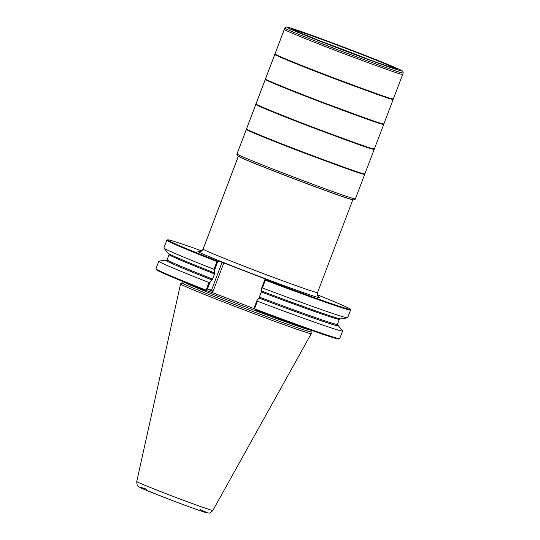 <?xml version="1.0" encoding="UTF-8"?>
<svg xmlns="http://www.w3.org/2000/svg" width="540" height="540" viewBox="0 0 540 540"><rect width="100%" height="100%" fill="white"/><g stroke="black" fill="none" stroke-linecap="round" stroke-linejoin="round"><path stroke-width="0.81" d="M337.426 325.08A92.495 2.261 -159.2 0 1 338.337 325.708L342.562 330.878A98.287 2.403 -159.2 0 1 342.61 331.007A98.287 2.403 -159.2 0 1 257.377 301.192L254.718 308.198L255.11 309.022A98.287 2.403 20.8 0 0 339.674 338.648A98.287 2.403 20.8 0 0 339.721 338.607L342.61 331.007M211.329 292.154L213.03 291.377L211.505 290.129L208.966 291.29L229.615 299.201M208.966 291.29L204.937 290.318A97.686 2.39 -159.2 0 1 156.31 269.635L155.966 268.866A98.287 2.403 20.8 0 0 205.551 289.933L206.327 289.555L208.987 282.548A98.287 2.403 -159.2 0 1 158.841 261.205A98.287 2.403 -159.2 0 1 158.963 261.137L165.557 260.071A92.495 2.261 -159.2 0 1 166.651 260.213M339.674 338.648L338.897 338.999A97.686 2.39 -159.2 0 1 255.589 309.832L255.11 309.022L229.156 299.025M264.971 279.41L265.093 279.457A97.686 2.39 20.8 0 0 350.224 309.184L350.568 309.96A98.287 2.403 -159.2 0 1 350.575 310.021L347.639 317.763A98.287 2.403 -159.2 0 1 347.517 317.824L340.922 318.89A92.495 2.261 -159.2 0 1 261.603 291.067L261.664 288.117L264.971 279.41L269.075 280.395L222.082 262.291L211.505 290.129L207.4 289.136L206.327 289.555M347.517 317.824A98.287 2.403 -159.2 0 1 262.406 287.948L261.664 288.117M338.337 325.708A92.495 2.261 -159.2 0 1 258.944 298.06L261.677 291.08M254.718 308.198L254.394 307.24L256.946 300.544L258.944 298.06M256.946 300.544L257.377 301.192M350.575 310.021A98.287 2.403 -159.2 0 1 265.349 280.206L262.406 287.948M350.224 309.184A97.686 2.39 20.8 0 0 317.385 294.8M265.093 279.457L265.349 280.206M239.578 303.041L240.023 303.21M158.841 261.205L155.959 268.799A98.287 2.403 20.8 0 0 155.966 268.866M201.744 250.871A97.686 2.39 20.8 0 0 167.636 239.828A97.686 2.39 20.8 0 0 217.802 261.238L214.663 270.007L214.522 273.956L212.571 279.086L209.945 282.434L207.4 289.136M214.603 272.957A92.495 2.261 -159.2 0 1 168.143 253.26L163.917 248.083A98.287 2.403 -159.2 0 1 163.877 247.954L166.813 240.219A98.287 2.403 -159.2 0 1 166.86 240.172L167.636 239.828M214.663 270.007L214.016 269.305A98.287 2.403 -159.2 0 1 163.917 248.083M208.987 282.548L209.945 282.434M211.943 279.95A92.495 2.261 -159.2 0 1 165.557 260.071M217.971 261.299L222.082 262.291M214.016 269.305L216.959 261.569A98.287 2.403 -159.2 0 1 166.813 240.219M205.551 289.933L204.937 290.318M216.959 261.569L217.802 261.238M311.533 330.345L310.986 331.776A68.999 1.688 -159.2 0 1 245.882 308.853A68.999 1.688 -159.2 0 1 181.98 282.771L180.569 283.912A69.923 1.708 -159.2 0 0 180.549 283.939A69.923 1.708 -159.2 0 0 245.309 310.358A69.923 1.708 -159.2 0 0 311.276 333.599A69.923 1.708 -159.2 0 0 311.283 333.565L310.993 331.763M238.363 156.256L203.094 249.095A61.216 1.499 20.8 0 0 259.794 272.228A61.216 1.499 20.8 0 0 317.554 292.572C316.845 296.683 318.364 296.028 318.789 297.02L318.782 297.014M335.543 324.155A92.084 2.248 -159.2 0 1 259.025 298.08M261.522 292.066A91.085 2.228 -159.2 0 0 339.363 319.262L337.412 324.392A91.085 2.228 -159.2 0 1 259.571 297.189M311.425 330.311A68.999 1.688 -159.2 0 1 246.463 307.334A68.999 1.688 -159.2 0 1 182.628 281.381M212.024 279.97A92.084 2.248 -159.2 0 1 168.676 260.766M212.571 279.086A91.085 2.228 -159.2 0 1 167.117 259.7L166.415 260.28M214.522 273.956A91.085 2.228 -159.2 0 1 169.067 254.576L167.117 259.7M318.593 296.872A65.212 1.593 -159.2 0 1 258.343 276.055A65.212 1.593 -159.2 0 1 199.463 251.62M200.077 509.564A35.775 0.871 -159.2 0 1 195.622 509.132A35.775 0.871 -159.2 0 1 150.498 491.987A35.775 0.871 -159.2 0 1 146.88 489.355M136.748 481.511C136.89 484.643 137.336 486.189 138.092 486.149C138.598 486.641 138.571 486.979 144.835 489.652L170.046 499.655C183.742 504.9 200.394 510.989 205.801 512.541L208.757 513C209.311 513.527 210.674 512.669 212.861 510.421A40.709 0.992 -159.2 0 1 174.454 496.895A40.709 0.992 -159.2 0 1 136.748 481.511L180.549 283.939M213.03 291.377L223.837 262.926M238.187 154.035A63.315 1.546 20.8 0 0 237.013 153.9A63.315 1.546 20.8 0 0 290.034 175.689A63.315 1.546 20.8 0 0 354.22 198.74A63.315 1.546 20.8 0 0 355.388 198.869L364.716 174.319L363.542 174.191C362.057 174.292 342.205 167.204 303.993 152.908C264.587 137.936 243.5 128.831 246.341 129.35L246.51 128.911C243.668 128.392 264.755 137.491 304.162 152.469C342.374 166.759 362.225 173.853 363.71 173.745L364.885 173.88L403.205 72.988L402.928 71.395L401.625 70.47C396.421 67.622 366.829 55.829 339.505 45.549L295.961 29.754C285.64 26.359 286.774 27.061 286.247 27L284.837 28.019C281.995 27.5 303.082 36.599 342.488 51.577C380.7 65.867 400.545 72.961 402.037 72.853L403.205 72.988M256.615 104.402L255.832 104.362C252.99 103.842 274.084 112.941 313.49 127.919C351.702 142.209 371.547 149.303 373.039 149.195L374.207 149.33M355.388 198.869L355.388 198.869C355.01 199.793 354.098 200.07 352.654 199.692A61.958 1.512 20.8 0 0 352.721 199.712L352.208 199.597M238.91 156.56L238.457 156.303A61.958 1.512 20.8 0 0 238.511 156.337C237.188 155.662 236.682 154.845 237.013 153.9L246.341 129.35M238.511 156.337A61.958 1.512 20.8 0 0 295.137 179.192A61.958 1.512 20.8 0 0 352.654 199.692M238.964 156.587C245.012 160.603 343.123 197.91 351.877 199.523L352.154 199.584M369.286 59.812A44.962 1.1 20.8 0 0 318.944 40.689M372.155 60.858C356.994 54.702 331.519 45.029 316.089 39.555M395.01 68.627A54.392 1.33 20.8 0 0 352.377 50.882A54.392 1.33 20.8 0 0 294.644 30.085A54.392 1.33 20.8 0 0 293.855 30.2M293.402 29.437A55.809 1.364 20.8 0 0 361.152 56.822A55.809 1.364 20.8 0 0 379.06 61.148A55.809 1.364 20.8 0 0 293.402 29.437M287.982 27.277A61.742 1.505 20.8 0 0 333.119 46.312A61.742 1.505 20.8 0 0 401.139 70.875A61.742 1.505 20.8 0 0 356.002 51.833A61.742 1.505 20.8 0 0 287.982 27.277M275.596 54.419L274.82 54.378L284.31 29.383C281.468 28.863 302.562 37.969 341.969 52.94C380.18 67.237 400.032 74.324 401.517 74.223L402.692 74.351M274.988 53.933C272.147 53.413 293.24 62.519 332.647 77.49C370.858 91.787 390.704 98.874 392.195 98.773L393.363 98.901M266.105 79.414L265.329 79.367L274.82 54.378C271.978 53.858 293.072 62.957 332.478 77.936C370.69 92.225 390.535 99.319 392.026 99.212L393.194 99.347M265.491 78.928C262.649 78.408 283.743 87.507 323.15 102.485C361.361 116.775 381.213 123.869 382.698 123.761L383.873 123.896M246.503 128.911L265.329 79.367C262.487 78.847 283.574 87.953 322.981 102.924C361.193 117.221 381.044 124.308 382.529 124.207L383.704 124.335M256 103.916C253.159 103.397 274.252 112.502 313.659 127.474C351.871 141.77 371.716 148.858 373.207 148.757L374.375 148.885M352.823 199.732L317.554 292.572M337.412 324.392L337.561 325.289M339.363 319.262L340.065 318.688M169.067 254.576L168.919 253.672M182.52 281.34L181.98 282.771M212.861 510.421L311.276 333.599M199.22 251.6L199.22 251.6C199.894 251.168 201.076 252.619 203.094 249.095M364.716 174.319L364.885 173.88M293.935 30.254L329.481 44.813L369.94 60.048L394.916 68.614M284.837 28.019L284.31 29.383"/></g></svg>
